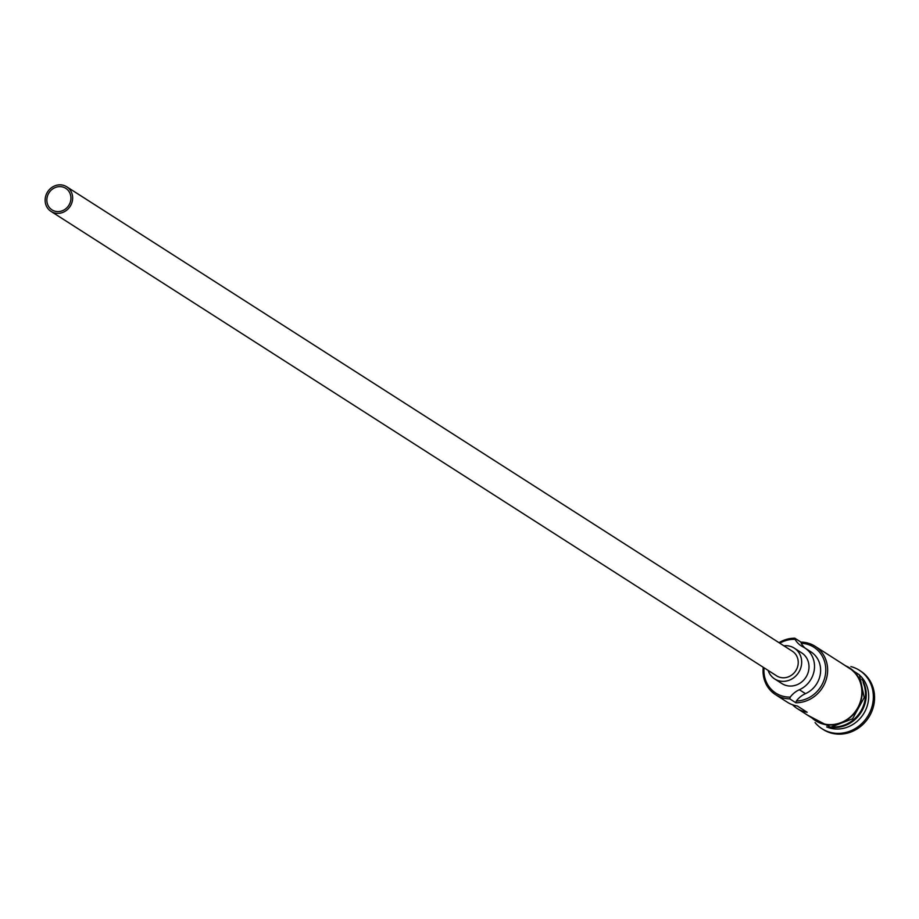<?xml version="1.0" encoding="UTF-8"?>
<svg xmlns="http://www.w3.org/2000/svg" width="919" height="919" viewBox="0 0 919 919"><rect width="100%" height="100%" fill="white"/><g stroke="black" fill="none" stroke-linecap="round" stroke-linejoin="round"><path stroke-width="1.38" d="M778.99 642.68A31.039 28.489 122.6 0 1 794.832 638.211L795.084 639.348A29.58 27.145 -57.4 0 0 794.223 639.325A29.58 27.145 -57.4 0 0 779.794 643.185M764.045 667.791A29.58 27.145 -57.4 0 0 789.375 697.107A29.58 27.145 -57.4 0 0 790.237 697.107L789.743 698.854A31.039 28.489 122.6 0 1 775.556 694.672A31.039 28.489 122.6 0 1 763.241 667.286M57.84 211.588A12.786 11.729 -57.4 0 0 70.212 202.433A12.786 11.729 -57.4 0 0 65.777 188.338A12.786 11.729 -57.4 0 0 59.942 186.626A12.786 11.729 -57.4 0 0 47.57 195.77A12.786 11.729 -57.4 0 0 52.004 209.877A12.786 11.729 -57.4 0 0 57.84 211.588M60.091 184.834A14.612 13.406 -57.4 0 0 45.95 195.299A14.612 13.406 -57.4 0 0 51.016 211.404A14.612 13.406 -57.4 0 0 57.69 213.369A14.612 13.406 -57.4 0 0 71.831 202.915A14.612 13.406 -57.4 0 0 66.765 186.798A14.612 13.406 -57.4 0 0 60.091 184.834M51.016 211.404L776.601 675.833A14.612 13.406 -57.4 0 0 783.275 677.797A14.612 13.406 -57.4 0 0 797.416 667.332A14.612 13.406 -57.4 0 0 792.35 651.226L66.765 186.798M768.135 670.41A18.254 16.76 -57.4 0 0 774.625 678.911A18.254 16.76 -57.4 0 0 782.977 681.358A18.254 16.76 -57.4 0 0 800.644 668.285A18.254 16.76 -57.4 0 0 794.315 648.148A18.254 16.76 -57.4 0 0 785.975 645.689A18.254 16.76 -57.4 0 0 783.884 645.804M774.625 678.911L781.954 683.598A18.254 16.76 -57.4 0 0 790.306 686.056A18.254 16.76 -57.4 0 0 807.973 672.984A18.254 16.76 -57.4 0 0 801.644 652.846L794.315 648.148M861.827 679.164A31.039 28.489 122.6 0 1 861.93 710.95A31.039 28.489 122.6 0 1 834.452 727.469A31.039 28.489 122.6 0 1 831.063 727.228M863.136 682.564A31.039 28.489 122.6 0 1 834.705 726.986M859.69 675.27A31.039 28.489 122.6 0 1 866.077 709.054A31.039 28.489 122.6 0 1 836.899 729.031A31.039 28.489 122.6 0 1 826.629 726.918M850.868 666.574A34.692 31.843 122.6 0 1 859.368 670.273A34.692 31.843 122.6 0 1 871.396 708.538A34.692 31.843 122.6 0 1 837.818 733.385A34.692 31.843 122.6 0 1 821.965 728.71A34.692 31.843 122.6 0 1 815.05 722.552M792.523 704.758A31.039 28.489 -57.4 0 0 797.06 708.434A31.039 28.489 -57.4 0 0 807.158 712.271L797.382 706.01A31.039 28.489 122.6 0 1 787.284 702.185L775.556 694.672M794.832 638.211L800.943 642.117A31.039 28.489 122.6 0 1 815.13 646.298A31.039 28.489 122.6 0 1 825.894 680.531A31.039 28.489 122.6 0 1 795.854 702.759L796.348 701.013A29.58 27.145 -57.4 0 0 825.676 672.398A29.58 27.145 -57.4 0 0 801.196 643.254A21.907 20.103 -57.4 0 0 805.182 648.171M815.13 646.298L849.328 668.193A31.039 28.489 122.6 0 1 860.104 702.426A31.039 28.489 122.6 0 1 830.052 724.654A31.039 28.489 122.6 0 1 815.865 720.473L797.06 708.434M789.743 698.854L795.854 702.759M859.966 670.675A34.692 31.843 122.6 0 1 860.586 671.054A34.692 31.843 122.6 0 1 872.613 709.319A34.692 31.843 122.6 0 1 839.036 734.166A34.692 31.843 122.6 0 1 823.183 729.491A34.692 31.843 122.6 0 1 822.574 729.1M790.237 697.107A21.907 20.103 -57.4 0 1 799.358 689.744L805.469 693.65A21.907 20.103 -57.4 0 0 796.348 701.013M805.469 693.65A24.101 22.125 -57.4 0 0 820.414 673.466A24.101 22.125 -57.4 0 0 810.903 651.824L804.791 647.918A24.101 22.125 -57.4 0 0 802.965 646.873A21.907 20.103 -57.4 0 1 801.299 645.931A21.907 20.103 -57.4 0 1 795.084 639.348M801.196 643.254L800.943 642.117M799.358 689.744A24.101 22.125 -57.4 0 0 814.314 669.56A24.101 22.125 -57.4 0 0 804.791 647.918M812.178 718.118A31.407 28.822 -57.4 0 0 830.029 725.011A31.407 28.822 -57.4 0 0 861.114 700.244A31.407 28.822 -57.4 0 0 845.641 665.827M821.965 728.71L823.183 729.491M807.261 714.971L830.615 727.228L852.545 718.807L864.216 697.613L859.437 674.879L840.724 662.679M859.368 670.273L860.586 671.054"/></g></svg>
